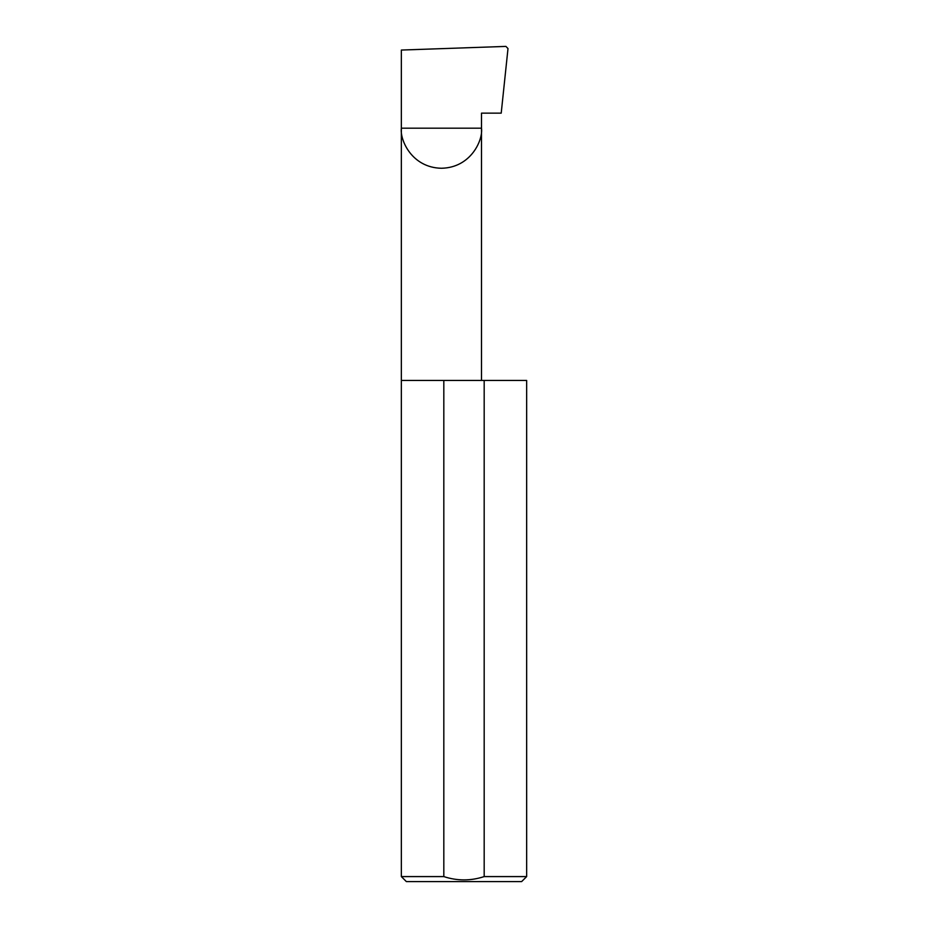 <?xml version="1.0" encoding="UTF-8"?>
<svg xmlns="http://www.w3.org/2000/svg" width="928" height="928" viewBox="0 0 928 928"><rect width="100%" height="100%" fill="white"/><g stroke="black" fill="none" stroke-linecap="round" stroke-linejoin="round"><path stroke-width="1.39" d="M526.652 876.589L484.184 876.589L484.184 380.434L526.652 380.434L526.652 876.589L521.629 881.6L406.371 881.6L401.348 876.589L401.348 128.18L481.504 128.18C483.117 139.896 471.099 167.701 441.426 168.258C411.765 167.701 399.748 139.896 401.348 128.18L401.348 50.054L505.899 46.4L507.999 48.558L501.213 113.146L481.504 113.146L481.504 380.434M484.184 876.589C470.682 880.997 457.226 880.997 443.816 876.589L401.348 876.589M443.816 876.589L443.816 380.434L401.348 380.434M443.816 380.434L484.184 380.434"/></g></svg>
